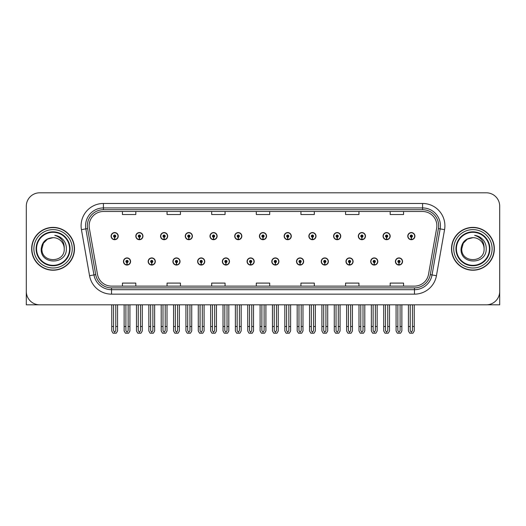 <?xml version="1.0" encoding="UTF-8"?>
<svg xmlns="http://www.w3.org/2000/svg" width="526" height="526" viewBox="0 0 526 526"><rect width="100%" height="100%" fill="white"/><g stroke="black" fill="none" stroke-linecap="round" stroke-linejoin="round"><path stroke-width="0.79" d="M321.235 261.481A3.57 3.57 0 0 0 324.805 265.051A3.57 3.57 0 0 0 328.375 261.481A3.57 3.57 0 0 0 324.805 257.911A3.57 3.57 0 0 0 321.235 261.481M271.791 261.481A3.57 3.57 0 0 0 275.361 265.051A3.57 3.57 0 0 0 278.931 261.481A3.57 3.57 0 0 0 275.361 257.911A3.57 3.57 0 0 0 271.791 261.481M345.963 261.481A3.57 3.57 0 0 0 349.534 265.051A3.57 3.57 0 0 0 353.104 261.481A3.57 3.57 0 0 0 349.534 257.911A3.57 3.57 0 0 0 345.963 261.481M370.685 261.481A3.57 3.57 0 0 0 374.256 265.051A3.57 3.57 0 0 0 377.826 261.481A3.57 3.57 0 0 0 374.256 257.911A3.57 3.57 0 0 0 370.685 261.481M247.069 261.481A3.57 3.57 0 0 0 250.639 265.051A3.57 3.57 0 0 0 254.209 261.481A3.57 3.57 0 0 0 250.639 257.911A3.57 3.57 0 0 0 247.069 261.481M222.347 261.481A3.57 3.57 0 0 0 225.917 265.051A3.57 3.57 0 0 0 229.487 261.481A3.57 3.57 0 0 0 225.917 257.911A3.57 3.57 0 0 0 222.347 261.481M197.625 261.481A3.57 3.57 0 0 0 201.195 265.051A3.57 3.57 0 0 0 204.765 261.481A3.57 3.57 0 0 0 201.195 257.911A3.57 3.57 0 0 0 197.625 261.481M172.896 261.481A3.57 3.57 0 0 0 176.466 265.051A3.57 3.57 0 0 0 180.037 261.481A3.57 3.57 0 0 0 176.466 257.911A3.57 3.57 0 0 0 172.896 261.481M148.174 261.481A3.57 3.57 0 0 0 151.744 265.051A3.57 3.57 0 0 0 155.315 261.481A3.57 3.57 0 0 0 151.744 257.911A3.57 3.57 0 0 0 148.174 261.481M123.452 261.481A3.57 3.57 0 0 0 127.022 265.051A3.57 3.57 0 0 0 130.593 261.481A3.57 3.57 0 0 0 127.022 257.911A3.57 3.57 0 0 0 123.452 261.481M296.513 261.481A3.57 3.57 0 0 0 300.083 265.051A3.57 3.57 0 0 0 303.653 261.481A3.57 3.57 0 0 0 300.083 257.911A3.57 3.57 0 0 0 296.513 261.481M308.874 236.135A3.57 3.57 0 0 0 312.444 239.705A3.57 3.57 0 0 0 316.014 236.135A3.57 3.57 0 0 0 312.444 232.564A3.57 3.57 0 0 0 308.874 236.135M333.602 236.135A3.57 3.57 0 0 0 337.173 239.705A3.57 3.57 0 0 0 340.743 236.135A3.57 3.57 0 0 0 337.173 232.564A3.57 3.57 0 0 0 333.602 236.135M358.324 236.135A3.57 3.57 0 0 0 361.895 239.705A3.57 3.57 0 0 0 365.465 236.135A3.57 3.57 0 0 0 361.895 232.564A3.57 3.57 0 0 0 358.324 236.135M259.43 236.135A3.57 3.57 0 0 0 263 239.705A3.57 3.57 0 0 0 266.57 236.135A3.57 3.57 0 0 0 263 232.564A3.57 3.57 0 0 0 259.43 236.135M383.046 236.135A3.57 3.57 0 0 0 386.617 239.705A3.57 3.57 0 0 0 390.187 236.135A3.57 3.57 0 0 0 386.617 232.564A3.57 3.57 0 0 0 383.046 236.135M234.708 236.135A3.57 3.57 0 0 0 238.278 239.705A3.57 3.57 0 0 0 241.848 236.135A3.57 3.57 0 0 0 238.278 232.564A3.57 3.57 0 0 0 234.708 236.135M209.986 236.135A3.57 3.57 0 0 0 213.556 239.705A3.57 3.57 0 0 0 217.126 236.135A3.57 3.57 0 0 0 213.556 232.564A3.57 3.57 0 0 0 209.986 236.135M185.257 236.135A3.57 3.57 0 0 0 188.827 239.705A3.57 3.57 0 0 0 192.398 236.135A3.57 3.57 0 0 0 188.827 232.564A3.57 3.57 0 0 0 185.257 236.135M160.535 236.135A3.57 3.57 0 0 0 164.105 239.705A3.57 3.57 0 0 0 167.676 236.135A3.57 3.57 0 0 0 164.105 232.564A3.57 3.57 0 0 0 160.535 236.135M135.813 236.135A3.57 3.57 0 0 0 139.383 239.705A3.57 3.57 0 0 0 142.954 236.135A3.57 3.57 0 0 0 139.383 232.564A3.57 3.57 0 0 0 135.813 236.135M111.091 236.135A3.57 3.57 0 0 0 114.661 239.705A3.57 3.57 0 0 0 118.232 236.135A3.57 3.57 0 0 0 114.661 232.564A3.57 3.57 0 0 0 111.091 236.135M284.152 236.135A3.57 3.57 0 0 0 287.722 239.705A3.57 3.57 0 0 0 291.292 236.135A3.57 3.57 0 0 0 287.722 232.564A3.57 3.57 0 0 0 284.152 236.135M395.407 261.481A3.57 3.57 0 0 0 398.978 265.051A3.57 3.57 0 0 0 402.548 261.481A3.57 3.57 0 0 0 398.978 257.911A3.57 3.57 0 0 0 395.407 261.481M407.768 236.135A3.57 3.57 0 0 0 411.339 239.705A3.57 3.57 0 0 0 414.909 236.135A3.57 3.57 0 0 0 411.339 232.564A3.57 3.57 0 0 0 407.768 236.135M487.207 304.784L499.7 304.817L499.7 206.192A13.387 13.387 0 0 0 486.313 192.805L39.687 192.805A13.387 13.387 0 0 0 26.3 206.192L26.3 304.817L53.073 304.817M31.652 248.811A21.421 21.421 0 0 0 53.073 270.233A21.421 21.421 0 0 0 74.495 248.811A21.421 21.421 0 0 0 53.073 227.39A21.421 21.421 0 0 0 31.652 248.811M451.505 248.811A21.421 21.421 0 0 0 472.927 270.233A21.421 21.421 0 0 0 494.348 248.811A21.421 21.421 0 0 0 472.927 227.39A21.421 21.421 0 0 0 451.505 248.811M89.137 225.779A14.281 14.281 0 0 1 103.418 211.498L422.582 211.498A14.281 14.281 0 0 1 436.646 228.264L428.526 274.316A14.281 14.281 0 0 1 414.462 286.118L111.538 286.118A14.281 14.281 0 0 1 97.474 274.316L89.354 228.264A14.281 14.281 0 0 1 89.137 225.779M87.349 225.779A16.063 16.063 0 0 0 87.592 228.573L95.712 274.625A16.063 16.063 0 0 0 111.538 287.9L414.462 287.9A16.063 16.063 0 0 0 430.288 274.625L438.408 228.573A16.063 16.063 0 0 0 422.582 209.716L103.418 209.716A16.063 16.063 0 0 0 87.349 225.779M81.438 229.658A22.316 22.316 0 0 1 103.418 203.47L422.582 203.47A22.316 22.316 0 0 1 444.562 229.658L436.442 275.709A22.316 22.316 0 0 1 414.462 294.152L111.538 294.152A22.316 22.316 0 0 1 89.558 275.709L81.438 229.658L85.837 228.882A17.851 17.851 0 0 1 103.418 207.928L422.582 207.928A17.851 17.851 0 0 1 440.163 228.882L432.043 274.934A17.851 17.851 0 0 1 414.462 289.688L111.538 289.688A17.851 17.851 0 0 1 93.957 274.934L85.837 228.882A17.851 17.851 0 0 1 85.567 225.779M486.313 192.805L39.687 192.805M26.3 206.192L26.3 291.43A13.387 13.387 0 0 0 39.687 304.817L486.313 304.817A13.387 13.387 0 0 0 499.7 291.43L499.7 206.192M256.307 211.498L256.307 214.523L269.693 214.523L269.693 211.498M211.682 211.498L211.682 214.523L225.069 214.523L225.069 211.498M167.051 211.498L167.051 214.523L180.438 214.523L180.438 211.498M122.426 211.498L122.426 214.523L135.813 214.523L135.813 211.498M300.931 211.498L300.931 214.523L314.318 214.523L314.318 211.498M345.562 211.498L345.562 214.523L358.949 214.523L358.949 211.498M390.187 211.498L390.187 214.523L403.573 214.523L403.573 211.498M269.693 286.118L269.693 283.093L256.307 283.093L256.307 286.118M225.069 286.118L225.069 283.093L211.682 283.093L211.682 286.118M180.438 286.118L180.438 283.093L167.051 283.093L167.051 286.118M135.813 286.118L135.813 283.093L122.426 283.093L122.426 286.118M314.318 286.118L314.318 283.093L300.931 283.093L300.931 286.118M358.949 286.118L358.949 283.093L345.562 283.093L345.562 286.118M403.573 286.118L403.573 283.093L390.187 283.093L390.187 286.118M400.095 304.817L400.095 330.644L398.978 332.241L397.86 330.644L397.86 326.501L396.078 326.501L396.078 330.966L397.367 333.195L400.588 333.195L401.877 330.966L401.877 304.817M398.932 262.599L398.833 264.828A3.347 3.347 0 0 1 395.631 261.481A3.347 3.347 0 0 1 398.978 258.135A3.347 3.347 0 0 1 402.324 261.481A3.347 3.347 0 0 1 399.122 264.828L399.024 262.599A1.118 1.118 0 0 0 400.095 261.481A1.118 1.118 0 0 0 398.978 260.37A1.118 1.118 0 0 0 397.86 261.481A1.118 1.118 0 0 0 398.932 262.599L398.958 261.928A0.447 0.447 0 0 1 398.53 261.481A0.447 0.447 0 0 1 398.978 261.034A0.447 0.447 0 0 1 399.425 261.481A0.447 0.447 0 0 1 398.997 261.928L399.024 262.599M396.078 304.817L396.078 326.501M397.86 304.817L397.86 326.501M400.095 326.501L401.877 326.501M412.456 304.817L412.456 330.644L411.339 332.241L410.221 330.644L410.221 326.501L408.439 326.501L408.439 330.966L409.728 333.195L412.949 333.195L414.238 330.966L414.238 304.817M411.293 237.252L411.194 239.481A3.347 3.347 0 0 1 407.992 236.135A3.347 3.347 0 0 1 411.339 232.788A3.347 3.347 0 0 1 414.685 236.135A3.347 3.347 0 0 1 411.483 239.481L411.385 237.252A1.118 1.118 0 0 0 412.456 236.135A1.118 1.118 0 0 0 411.339 235.017A1.118 1.118 0 0 0 410.221 236.135A1.118 1.118 0 0 0 411.293 237.252L411.319 236.582A0.447 0.447 0 0 1 410.891 236.135A0.447 0.447 0 0 1 411.339 235.687A0.447 0.447 0 0 1 411.786 236.135A0.447 0.447 0 0 1 411.358 236.582L411.385 237.252M408.439 304.817L408.439 326.501M410.221 304.817L410.221 326.501M412.456 326.501L414.238 326.501M375.367 304.817L375.367 330.644L374.256 332.241L373.138 330.644L373.138 326.501L371.356 326.501L371.356 330.966L372.645 333.195L375.866 333.195L377.155 330.966L377.155 304.817M374.203 262.599L374.111 264.828A3.347 3.347 0 0 1 370.909 261.481A3.347 3.347 0 0 1 374.256 258.135A3.347 3.347 0 0 1 377.602 261.481A3.347 3.347 0 0 1 374.4 264.828L374.302 262.599A1.118 1.118 0 0 0 375.367 261.481A1.118 1.118 0 0 0 374.256 260.37A1.118 1.118 0 0 0 373.138 261.481A1.118 1.118 0 0 0 374.203 262.599L374.236 261.928A0.447 0.447 0 0 1 373.808 261.481A0.447 0.447 0 0 1 374.256 261.034A0.447 0.447 0 0 1 374.703 261.481A0.447 0.447 0 0 1 374.275 261.928L374.302 262.599M371.356 304.817L371.356 326.501M373.138 304.817L373.138 326.501M375.367 326.501L377.155 326.501M350.645 304.817L350.645 330.644L349.534 332.241L348.416 330.644L348.416 326.501L346.627 326.501L346.627 330.966L347.916 333.195L351.144 333.195L352.433 330.966L352.433 304.817M349.481 262.599L349.382 264.828A3.347 3.347 0 0 1 346.187 261.481A3.347 3.347 0 0 1 349.534 258.135A3.347 3.347 0 0 1 352.88 261.481A3.347 3.347 0 0 1 349.678 264.828L349.58 262.599A1.118 1.118 0 0 0 350.645 261.481A1.118 1.118 0 0 0 349.534 260.37A1.118 1.118 0 0 0 348.416 261.481A1.118 1.118 0 0 0 349.481 262.599L349.514 261.928A0.447 0.447 0 0 1 349.086 261.481A0.447 0.447 0 0 1 349.534 261.034A0.447 0.447 0 0 1 349.981 261.481A0.447 0.447 0 0 1 349.553 261.928L349.58 262.599M346.627 304.817L346.627 326.501M348.416 304.817L348.416 326.501M350.645 326.501L352.433 326.501M325.923 304.817L325.923 330.644L324.805 332.241L323.694 330.644L323.694 326.501L321.905 326.501L321.905 330.966L323.194 333.195L326.422 333.195L327.711 330.966L327.711 304.817M324.759 262.599L324.66 264.828A3.347 3.347 0 0 1 321.458 261.481A3.347 3.347 0 0 1 324.805 258.135A3.347 3.347 0 0 1 328.158 261.481A3.347 3.347 0 0 1 324.956 264.828L324.858 262.599A1.118 1.118 0 0 0 325.923 261.481A1.118 1.118 0 0 0 324.805 260.37A1.118 1.118 0 0 0 323.694 261.481A1.118 1.118 0 0 0 324.759 262.599L324.785 261.928A0.447 0.447 0 0 1 324.364 261.481A0.447 0.447 0 0 1 324.805 261.034A0.447 0.447 0 0 1 325.252 261.481A0.447 0.447 0 0 1 324.825 261.928L324.858 262.599M321.905 304.817L321.905 326.501M323.694 304.817L323.694 326.501M325.923 326.501L327.711 326.501M387.734 304.817L387.734 330.644L386.617 332.241L385.499 330.644L385.499 326.501L383.717 326.501L383.717 330.966L385.006 333.195L388.227 333.195L389.516 330.966L389.516 304.817M386.571 237.252L386.472 239.481A3.347 3.347 0 0 1 383.27 236.135A3.347 3.347 0 0 1 386.617 232.788A3.347 3.347 0 0 1 389.963 236.135A3.347 3.347 0 0 1 386.761 239.481L386.663 237.252A1.118 1.118 0 0 0 387.734 236.135A1.118 1.118 0 0 0 386.617 235.017A1.118 1.118 0 0 0 385.499 236.135A1.118 1.118 0 0 0 386.571 237.252L386.597 236.582A0.447 0.447 0 0 1 386.169 236.135A0.447 0.447 0 0 1 386.617 235.687A0.447 0.447 0 0 1 387.064 236.135A0.447 0.447 0 0 1 386.636 236.582L386.663 237.252M383.717 304.817L383.717 326.501M385.499 304.817L385.499 326.501M387.734 326.501L389.516 326.501M363.006 304.817L363.006 330.644L361.895 332.241L360.777 330.644L360.777 326.501L358.995 326.501L358.995 330.966L360.277 333.195L363.505 333.195L364.794 330.966L364.794 304.817M361.842 237.252L361.75 239.481A3.347 3.347 0 0 1 358.548 236.135A3.347 3.347 0 0 1 361.895 232.788A3.347 3.347 0 0 1 365.241 236.135A3.347 3.347 0 0 1 362.039 239.481L361.941 237.252A1.118 1.118 0 0 0 363.006 236.135A1.118 1.118 0 0 0 361.895 235.017A1.118 1.118 0 0 0 360.777 236.135A1.118 1.118 0 0 0 361.842 237.252L361.875 236.582A0.447 0.447 0 0 1 361.447 236.135A0.447 0.447 0 0 1 361.895 235.687A0.447 0.447 0 0 1 362.342 236.135A0.447 0.447 0 0 1 361.914 236.582L361.941 237.252M358.995 304.817L358.995 326.501M360.777 304.817L360.777 326.501M363.006 326.501L364.794 326.501M338.284 304.817L338.284 330.644L337.173 332.241L336.055 330.644L336.055 326.501L334.266 326.501L334.266 330.966L335.555 333.195L338.783 333.195L340.072 330.966L340.072 304.817M337.12 237.252L337.021 239.481A3.347 3.347 0 0 1 333.819 236.135A3.347 3.347 0 0 1 337.173 232.788A3.347 3.347 0 0 1 340.519 236.135A3.347 3.347 0 0 1 337.317 239.481L337.219 237.252A1.118 1.118 0 0 0 338.284 236.135A1.118 1.118 0 0 0 337.173 235.017A1.118 1.118 0 0 0 336.055 236.135A1.118 1.118 0 0 0 337.12 237.252L337.153 236.582A0.447 0.447 0 0 1 336.725 236.135A0.447 0.447 0 0 1 337.173 235.687A0.447 0.447 0 0 1 337.613 236.135A0.447 0.447 0 0 1 337.192 236.582L337.219 237.252M334.266 304.817L334.266 326.501M336.055 304.817L336.055 326.501M338.284 326.501L340.072 326.501M313.562 304.817L313.562 330.644L312.444 332.241L311.333 330.644L311.333 326.501L309.544 326.501L309.544 330.966L310.833 333.195L314.061 333.195L315.35 330.966L315.35 304.817M312.398 237.252L312.299 239.481A3.347 3.347 0 0 1 309.097 236.135A3.347 3.347 0 0 1 312.444 232.788A3.347 3.347 0 0 1 315.791 236.135A3.347 3.347 0 0 1 312.595 239.481L312.497 237.252A1.118 1.118 0 0 0 313.562 236.135A1.118 1.118 0 0 0 312.444 235.017A1.118 1.118 0 0 0 311.333 236.135A1.118 1.118 0 0 0 312.398 237.252L312.424 236.582A0.447 0.447 0 0 1 311.997 236.135A0.447 0.447 0 0 1 312.444 235.687A0.447 0.447 0 0 1 312.891 236.135A0.447 0.447 0 0 1 312.464 236.582L312.497 237.252M309.544 304.817L309.544 326.501M311.333 304.817L311.333 326.501M313.562 326.501L315.35 326.501M69.59 248.811A16.51 16.51 0 0 1 53.073 265.321A16.51 16.51 0 0 1 36.564 248.811A16.51 16.51 0 0 1 53.073 232.295A16.51 16.51 0 0 1 69.59 248.811M41.212 248.811C40.167 265.183 66.901 264.887 66.355 248.811C66.421 245.826 65.605 243.097 63.909 240.632C61.581 237.647 58.544 235.885 54.803 235.346C61.397 237.456 64.54 241.947 64.231 248.811C64.915 263.204 41.238 263.204 41.922 248.811L43.415 243.229L47.498 239.146L53.073 237.653C46.064 238.114 42.106 241.828 41.212 248.811M31.876 248.811A21.198 21.198 0 0 1 53.073 227.613A21.198 21.198 0 0 1 74.271 248.811A21.198 21.198 0 0 1 53.073 270.009A21.198 21.198 0 0 1 31.876 248.811M64.231 248.811C64.915 263.204 41.238 263.204 41.922 248.811L43.415 243.229L47.498 239.146L53.073 237.653L47.498 239.146L43.415 243.229L41.922 248.811L43.415 243.229L47.498 239.146L53.073 237.653A11.158 11.158 0 0 1 64.231 248.811M489.436 248.811A16.51 16.51 0 0 1 472.927 265.321A16.51 16.51 0 0 1 456.41 248.811A16.51 16.51 0 0 1 472.927 232.295A16.51 16.51 0 0 1 489.436 248.811M461.059 248.811C460.013 265.183 486.747 264.887 486.202 248.811C486.274 245.826 485.459 243.097 483.756 240.632C481.428 237.647 478.39 235.885 474.656 235.346C481.244 237.456 484.387 241.947 484.078 248.811C484.762 263.204 461.085 263.204 461.769 248.811L463.261 243.229L467.344 239.146L472.927 237.653C465.911 238.114 461.953 241.828 461.059 248.811M451.729 248.811A21.198 21.198 0 0 1 472.927 227.613A21.198 21.198 0 0 1 494.124 248.811A21.198 21.198 0 0 1 472.927 270.009A21.198 21.198 0 0 1 451.729 248.811M484.078 248.811C484.762 263.204 461.085 263.204 461.769 248.811L463.261 243.229L467.344 239.146L472.927 237.653L467.344 239.146L463.261 243.229L461.769 248.811L463.261 243.229L467.344 239.146L472.927 237.653A11.158 11.158 0 0 1 484.078 248.811C484.762 263.204 461.085 263.204 461.769 248.811M301.201 304.817L301.201 330.644L300.083 332.241L298.972 330.644L298.972 326.501L297.183 326.501L297.183 330.966L298.472 333.195L301.7 333.195L302.983 330.966L302.983 304.817M300.037 262.599L299.938 264.828A3.347 3.347 0 0 1 296.736 261.481A3.347 3.347 0 0 1 300.083 258.135A3.347 3.347 0 0 1 303.43 261.481A3.347 3.347 0 0 1 300.228 264.828L300.136 262.599A1.118 1.118 0 0 0 301.201 261.481A1.118 1.118 0 0 0 300.083 260.37A1.118 1.118 0 0 0 298.972 261.481A1.118 1.118 0 0 0 300.037 262.599L300.063 261.928A0.447 0.447 0 0 1 299.636 261.481A0.447 0.447 0 0 1 300.083 261.034A0.447 0.447 0 0 1 300.53 261.481A0.447 0.447 0 0 1 300.103 261.928L300.136 262.599M297.183 304.817L297.183 326.501M298.972 304.817L298.972 326.501M301.201 326.501L302.983 326.501M276.479 304.817L276.479 330.644L275.361 332.241L274.243 330.644L274.243 326.501L272.461 326.501L272.461 330.966L273.75 333.195L276.972 333.195L278.261 330.966L278.261 304.817M275.315 262.599L275.216 264.828A3.347 3.347 0 0 1 272.014 261.481A3.347 3.347 0 0 1 275.361 258.135A3.347 3.347 0 0 1 278.708 261.481A3.347 3.347 0 0 1 275.506 264.828L275.407 262.599A1.118 1.118 0 0 0 276.479 261.481A1.118 1.118 0 0 0 275.361 260.37A1.118 1.118 0 0 0 274.243 261.481A1.118 1.118 0 0 0 275.315 262.599L275.341 261.928A0.447 0.447 0 0 1 274.914 261.481A0.447 0.447 0 0 1 275.361 261.034A0.447 0.447 0 0 1 275.808 261.481A0.447 0.447 0 0 1 275.381 261.928L275.407 262.599M272.461 304.817L272.461 326.501M274.243 304.817L274.243 326.501M276.479 326.501L278.261 326.501M251.757 304.817L251.757 330.644L250.639 332.241L249.521 330.644L249.521 326.501L247.739 326.501L247.739 330.966L249.028 333.195L252.25 333.195L253.539 330.966L253.539 304.817M250.593 262.599L250.494 264.828A3.347 3.347 0 0 1 247.292 261.481A3.347 3.347 0 0 1 250.639 258.135A3.347 3.347 0 0 1 253.986 261.481A3.347 3.347 0 0 1 250.784 264.828L250.685 262.599A1.118 1.118 0 0 0 251.757 261.481A1.118 1.118 0 0 0 250.639 260.37A1.118 1.118 0 0 0 249.521 261.481A1.118 1.118 0 0 0 250.593 262.599L250.619 261.928A0.447 0.447 0 0 1 250.192 261.481A0.447 0.447 0 0 1 250.639 261.034A0.447 0.447 0 0 1 251.086 261.481A0.447 0.447 0 0 1 250.659 261.928L250.685 262.599M247.739 304.817L247.739 326.501M249.521 304.817L249.521 326.501M251.757 326.501L253.539 326.501M288.84 304.817L288.84 330.644L287.722 332.241L286.604 330.644L286.604 326.501L284.822 326.501L284.822 330.966L286.111 333.195L289.333 333.195L290.622 330.966L290.622 304.817M287.676 237.252L287.577 239.481A3.347 3.347 0 0 1 284.375 236.135A3.347 3.347 0 0 1 287.722 232.788A3.347 3.347 0 0 1 291.069 236.135A3.347 3.347 0 0 1 287.867 239.481L287.775 237.252A1.118 1.118 0 0 0 288.84 236.135A1.118 1.118 0 0 0 287.722 235.017A1.118 1.118 0 0 0 286.604 236.135A1.118 1.118 0 0 0 287.676 237.252L287.702 236.582A0.447 0.447 0 0 1 287.275 236.135A0.447 0.447 0 0 1 287.722 235.687A0.447 0.447 0 0 1 288.169 236.135A0.447 0.447 0 0 1 287.742 236.582L287.775 237.252M284.822 304.817L284.822 326.501M286.604 304.817L286.604 326.501M288.84 326.501L290.622 326.501M264.118 304.817L264.118 330.644L263 332.241L261.882 330.644L261.882 326.501L260.1 326.501L260.1 330.966L261.389 333.195L264.611 333.195L265.9 330.966L265.9 304.817M262.954 237.252L262.855 239.481A3.347 3.347 0 0 1 259.653 236.135A3.347 3.347 0 0 1 263 232.788A3.347 3.347 0 0 1 266.347 236.135A3.347 3.347 0 0 1 263.145 239.481L263.046 237.252A1.118 1.118 0 0 0 264.118 236.135A1.118 1.118 0 0 0 263 235.017A1.118 1.118 0 0 0 261.882 236.135A1.118 1.118 0 0 0 262.954 237.252L262.98 236.582A0.447 0.447 0 0 1 262.553 236.135A0.447 0.447 0 0 1 263 235.687A0.447 0.447 0 0 1 263.447 236.135A0.447 0.447 0 0 1 263.02 236.582L263.046 237.252M260.1 304.817L260.1 326.501M261.882 304.817L261.882 326.501M264.118 326.501L265.9 326.501M239.396 304.817L239.396 330.644L238.278 332.241L237.16 330.644L237.16 326.501L235.378 326.501L235.378 330.966L236.667 333.195L239.889 333.195L241.178 330.966L241.178 304.817M238.225 237.252L238.133 239.481A3.347 3.347 0 0 1 234.931 236.135A3.347 3.347 0 0 1 238.278 232.788A3.347 3.347 0 0 1 241.625 236.135A3.347 3.347 0 0 1 238.423 239.481L238.324 237.252A1.118 1.118 0 0 0 239.396 236.135A1.118 1.118 0 0 0 238.278 235.017A1.118 1.118 0 0 0 237.16 236.135A1.118 1.118 0 0 0 238.225 237.252L238.258 236.582A0.447 0.447 0 0 1 237.831 236.135A0.447 0.447 0 0 1 238.278 235.687A0.447 0.447 0 0 1 238.725 236.135A0.447 0.447 0 0 1 238.298 236.582L238.324 237.252M235.378 304.817L235.378 326.501M237.16 304.817L237.16 326.501M239.396 326.501L241.178 326.501M227.028 304.817L227.028 330.644L225.917 332.241L224.799 330.644L224.799 326.501L223.017 326.501L223.017 330.966L224.3 333.195L227.528 333.195L228.817 330.966L228.817 304.817M225.864 262.599L225.772 264.828A3.347 3.347 0 0 1 222.57 261.481A3.347 3.347 0 0 1 225.917 258.135A3.347 3.347 0 0 1 229.264 261.481A3.347 3.347 0 0 1 226.062 264.828L225.963 262.599A1.118 1.118 0 0 0 227.028 261.481A1.118 1.118 0 0 0 225.917 260.37A1.118 1.118 0 0 0 224.799 261.481A1.118 1.118 0 0 0 225.864 262.599L225.897 261.928A0.447 0.447 0 0 1 225.47 261.481A0.447 0.447 0 0 1 225.917 261.034A0.447 0.447 0 0 1 226.364 261.481A0.447 0.447 0 0 1 225.937 261.928L225.963 262.599M223.017 304.817L223.017 326.501M224.799 304.817L224.799 326.501M227.028 326.501L228.817 326.501M202.306 304.817L202.306 330.644L201.195 332.241L200.077 330.644L200.077 326.501L198.289 326.501L198.289 330.966L199.578 333.195L202.806 333.195L204.095 330.966L204.095 304.817M201.142 262.599L201.044 264.828A3.347 3.347 0 0 1 197.842 261.481A3.347 3.347 0 0 1 201.195 258.135A3.347 3.347 0 0 1 204.542 261.481A3.347 3.347 0 0 1 201.34 264.828L201.241 262.599A1.118 1.118 0 0 0 202.306 261.481A1.118 1.118 0 0 0 201.195 260.37A1.118 1.118 0 0 0 200.077 261.481A1.118 1.118 0 0 0 201.142 262.599L201.175 261.928A0.447 0.447 0 0 1 200.748 261.481A0.447 0.447 0 0 1 201.195 261.034A0.447 0.447 0 0 1 201.636 261.481A0.447 0.447 0 0 1 201.215 261.928L201.241 262.599M198.289 304.817L198.289 326.501M200.077 304.817L200.077 326.501M202.306 326.501L204.095 326.501M177.584 304.817L177.584 330.644L176.466 332.241L175.355 330.644L175.355 326.501L173.567 326.501L173.567 330.966L174.856 333.195L178.084 333.195L179.373 330.966L179.373 304.817M176.42 262.599L176.322 264.828A3.347 3.347 0 0 1 173.12 261.481A3.347 3.347 0 0 1 176.466 258.135A3.347 3.347 0 0 1 179.813 261.481A3.347 3.347 0 0 1 176.618 264.828L176.519 262.599A1.118 1.118 0 0 0 177.584 261.481A1.118 1.118 0 0 0 176.466 260.37A1.118 1.118 0 0 0 175.355 261.481A1.118 1.118 0 0 0 176.42 262.599L176.447 261.928A0.447 0.447 0 0 1 176.019 261.481A0.447 0.447 0 0 1 176.466 261.034A0.447 0.447 0 0 1 176.914 261.481A0.447 0.447 0 0 1 176.486 261.928L176.519 262.599M173.567 304.817L173.567 326.501M175.355 304.817L175.355 326.501M177.584 326.501L179.373 326.501M152.862 304.817L152.862 330.644L151.744 332.241L150.633 330.644L150.633 326.501L148.845 326.501L148.845 330.966L150.134 333.195L153.355 333.195L154.644 330.966L154.644 304.817M151.698 262.599L151.6 264.828A3.347 3.347 0 0 1 148.398 261.481A3.347 3.347 0 0 1 151.744 258.135A3.347 3.347 0 0 1 155.091 261.481A3.347 3.347 0 0 1 151.889 264.828L151.797 262.599A1.118 1.118 0 0 0 152.862 261.481A1.118 1.118 0 0 0 151.744 260.37A1.118 1.118 0 0 0 150.633 261.481A1.118 1.118 0 0 0 151.698 262.599L151.725 261.928A0.447 0.447 0 0 1 151.297 261.481A0.447 0.447 0 0 1 151.744 261.034A0.447 0.447 0 0 1 152.192 261.481A0.447 0.447 0 0 1 151.764 261.928L151.797 262.599M148.845 304.817L148.845 326.501M150.633 304.817L150.633 326.501M152.862 326.501L154.644 326.501M128.14 304.817L128.14 330.644L127.022 332.241L125.905 330.644L125.905 326.501L124.123 326.501L124.123 330.966L125.412 333.195L128.633 333.195L129.922 330.966L129.922 304.817M126.976 262.599L126.878 264.828A3.347 3.347 0 0 1 123.676 261.481A3.347 3.347 0 0 1 127.022 258.135A3.347 3.347 0 0 1 130.369 261.481A3.347 3.347 0 0 1 127.167 264.828L127.068 262.599A1.118 1.118 0 0 0 128.14 261.481A1.118 1.118 0 0 0 127.022 260.37A1.118 1.118 0 0 0 125.905 261.481A1.118 1.118 0 0 0 126.976 262.599L127.003 261.928A0.447 0.447 0 0 1 126.575 261.481A0.447 0.447 0 0 1 127.022 261.034A0.447 0.447 0 0 1 127.47 261.481A0.447 0.447 0 0 1 127.042 261.928L127.068 262.599M124.123 304.817L124.123 326.501M125.905 304.817L125.905 326.501M128.14 326.501L129.922 326.501M214.667 304.817L214.667 330.644L213.556 332.241L212.438 330.644L212.438 326.501L210.65 326.501L210.65 330.966L211.939 333.195L215.167 333.195L216.456 330.966L216.456 304.817M213.503 237.252L213.405 239.481A3.347 3.347 0 0 1 210.209 236.135A3.347 3.347 0 0 1 213.556 232.788A3.347 3.347 0 0 1 216.903 236.135A3.347 3.347 0 0 1 213.701 239.481L213.602 237.252A1.118 1.118 0 0 0 214.667 236.135A1.118 1.118 0 0 0 213.556 235.017A1.118 1.118 0 0 0 212.438 236.135A1.118 1.118 0 0 0 213.503 237.252L213.536 236.582A0.447 0.447 0 0 1 213.109 236.135A0.447 0.447 0 0 1 213.556 235.687A0.447 0.447 0 0 1 214.003 236.135A0.447 0.447 0 0 1 213.576 236.582L213.602 237.252M210.65 304.817L210.65 326.501M212.438 304.817L212.438 326.501M214.667 326.501L216.456 326.501M189.945 304.817L189.945 330.644L188.827 332.241L187.716 330.644L187.716 326.501L185.928 326.501L185.928 330.966L187.217 333.195L190.445 333.195L191.734 330.966L191.734 304.817M188.781 237.252L188.683 239.481A3.347 3.347 0 0 1 185.481 236.135A3.347 3.347 0 0 1 188.827 232.788A3.347 3.347 0 0 1 192.181 236.135A3.347 3.347 0 0 1 188.979 239.481L188.88 237.252A1.118 1.118 0 0 0 189.945 236.135A1.118 1.118 0 0 0 188.827 235.017A1.118 1.118 0 0 0 187.716 236.135A1.118 1.118 0 0 0 188.781 237.252L188.808 236.582A0.447 0.447 0 0 1 188.387 236.135A0.447 0.447 0 0 1 188.827 235.687A0.447 0.447 0 0 1 189.275 236.135A0.447 0.447 0 0 1 188.847 236.582L188.88 237.252M185.928 304.817L185.928 326.501M187.716 304.817L187.716 326.501M189.945 326.501L191.734 326.501M165.223 304.817L165.223 330.644L164.105 332.241L162.994 330.644L162.994 326.501L161.206 326.501L161.206 330.966L162.495 333.195L165.723 333.195L167.005 330.966L167.005 304.817M164.059 237.252L163.961 239.481A3.347 3.347 0 0 1 160.759 236.135A3.347 3.347 0 0 1 164.105 232.788A3.347 3.347 0 0 1 167.452 236.135A3.347 3.347 0 0 1 164.25 239.481L164.158 237.252A1.118 1.118 0 0 0 165.223 236.135A1.118 1.118 0 0 0 164.105 235.017A1.118 1.118 0 0 0 162.994 236.135A1.118 1.118 0 0 0 164.059 237.252L164.086 236.582A0.447 0.447 0 0 1 163.658 236.135A0.447 0.447 0 0 1 164.105 235.687A0.447 0.447 0 0 1 164.553 236.135A0.447 0.447 0 0 1 164.125 236.582L164.158 237.252M161.206 304.817L161.206 326.501M162.994 304.817L162.994 326.501M165.223 326.501L167.005 326.501M140.501 304.817L140.501 330.644L139.383 332.241L138.266 330.644L138.266 326.501L136.484 326.501L136.484 330.966L137.773 333.195L140.994 333.195L142.283 330.966L142.283 304.817M139.337 237.252L139.239 239.481A3.347 3.347 0 0 1 136.037 236.135A3.347 3.347 0 0 1 139.383 232.788A3.347 3.347 0 0 1 142.73 236.135A3.347 3.347 0 0 1 139.528 239.481L139.429 237.252A1.118 1.118 0 0 0 140.501 236.135A1.118 1.118 0 0 0 139.383 235.017A1.118 1.118 0 0 0 138.266 236.135A1.118 1.118 0 0 0 139.337 237.252L139.364 236.582A0.447 0.447 0 0 1 138.936 236.135A0.447 0.447 0 0 1 139.383 235.687A0.447 0.447 0 0 1 139.831 236.135A0.447 0.447 0 0 1 139.403 236.582L139.429 237.252M136.484 304.817L136.484 326.501M138.266 304.817L138.266 326.501M140.501 326.501L142.283 326.501M115.779 304.817L115.779 330.644L114.661 332.241L113.544 330.644L113.544 326.501L111.762 326.501L111.762 330.966L113.051 333.195L116.272 333.195L117.561 330.966L117.561 304.817M114.615 237.252L114.517 239.481A3.347 3.347 0 0 1 111.315 236.135A3.347 3.347 0 0 1 114.661 232.788A3.347 3.347 0 0 1 118.008 236.135A3.347 3.347 0 0 1 114.806 239.481L114.707 237.252A1.118 1.118 0 0 0 115.779 236.135A1.118 1.118 0 0 0 114.661 235.017A1.118 1.118 0 0 0 113.544 236.135A1.118 1.118 0 0 0 114.615 237.252L114.642 236.582A0.447 0.447 0 0 1 114.214 236.135A0.447 0.447 0 0 1 114.661 235.687A0.447 0.447 0 0 1 115.109 236.135A0.447 0.447 0 0 1 114.681 236.582L114.707 237.252M111.762 304.817L111.762 326.501M113.544 304.817L113.544 326.501M115.779 326.501L117.561 326.501M422.582 203.47L422.582 209.716M85.837 228.882L87.592 228.573M111.538 294.152L111.538 287.9M414.462 287.9L414.462 294.152M430.288 274.625L436.442 275.709M89.558 275.709L95.712 274.625M438.408 228.573L444.562 229.658M103.418 203.47L103.418 209.716M398.833 264.828A3.347 3.347 0 0 1 395.631 261.481M411.194 239.481A3.347 3.347 0 0 1 407.992 236.135M374.111 264.828A3.347 3.347 0 0 1 370.909 261.481M349.382 264.828A3.347 3.347 0 0 1 346.187 261.481M324.66 264.828A3.347 3.347 0 0 1 321.458 261.481M386.472 239.481A3.347 3.347 0 0 1 383.27 236.135M361.75 239.481A3.347 3.347 0 0 1 358.548 236.135M337.021 239.481A3.347 3.347 0 0 1 333.819 236.135M312.299 239.481A3.347 3.347 0 0 1 309.097 236.135M70.043 248.811A16.97 16.97 0 0 1 53.073 265.781A16.97 16.97 0 0 1 36.103 248.811A16.97 16.97 0 0 1 53.073 231.841A16.97 16.97 0 0 1 70.043 248.811M33.888 248.811A19.192 19.192 0 0 1 53.073 229.619A19.192 19.192 0 0 1 72.266 248.811A19.192 19.192 0 0 1 53.073 267.997A19.192 19.192 0 0 1 33.888 248.811M489.897 248.811A16.97 16.97 0 0 1 472.927 265.781A16.97 16.97 0 0 1 455.957 248.811A16.97 16.97 0 0 1 472.927 231.841A16.97 16.97 0 0 1 489.897 248.811M453.734 248.811A19.192 19.192 0 0 1 472.927 229.619A19.192 19.192 0 0 1 492.112 248.811A19.192 19.192 0 0 1 472.927 267.997A19.192 19.192 0 0 1 453.734 248.811M299.938 264.828A3.347 3.347 0 0 1 296.736 261.481M275.216 264.828A3.347 3.347 0 0 1 272.014 261.481M250.494 264.828A3.347 3.347 0 0 1 247.292 261.481M287.577 239.481A3.347 3.347 0 0 1 284.375 236.135M262.855 239.481A3.347 3.347 0 0 1 259.653 236.135M238.133 239.481A3.347 3.347 0 0 1 234.931 236.135M225.772 264.828A3.347 3.347 0 0 1 222.57 261.481M201.044 264.828A3.347 3.347 0 0 1 197.842 261.481M176.322 264.828A3.347 3.347 0 0 1 173.12 261.481M151.6 264.828A3.347 3.347 0 0 1 148.398 261.481M126.878 264.828A3.347 3.347 0 0 1 123.676 261.481M213.405 239.481A3.347 3.347 0 0 1 210.209 236.135M188.683 239.481A3.347 3.347 0 0 1 185.481 236.135M163.961 239.481A3.347 3.347 0 0 1 160.759 236.135M139.239 239.481A3.347 3.347 0 0 1 136.037 236.135M114.517 239.481A3.347 3.347 0 0 1 111.315 236.135"/></g></svg>
